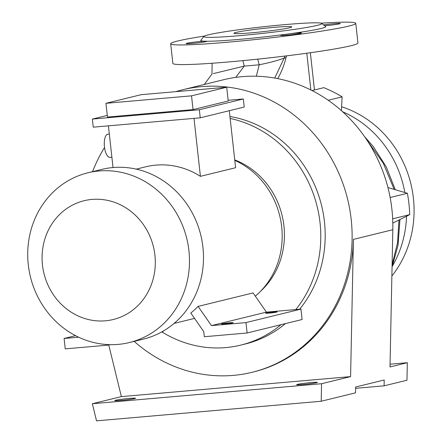 <?xml version="1.0" encoding="UTF-8"?>
<svg xmlns="http://www.w3.org/2000/svg" width="443" height="443" viewBox="0 0 443 443"><rect width="100%" height="100%" fill="white"/><g stroke="black" fill="none" stroke-linecap="round" stroke-linejoin="round"><path stroke-width="0.66" d="M136.272 169.126L145.764 166.801A79.424 73.167 76.2 0 1 155.964 165.117A79.424 73.167 76.2 0 1 200.413 176.342L194.012 118.375M105.395 320.81A61.156 56.339 76.2 0 1 42.473 265.019A61.156 56.339 76.2 0 1 91.994 199.416A61.156 56.339 76.2 0 1 154.917 255.207A61.156 56.339 76.2 0 1 105.395 320.81M118.17 344.394A87.371 80.482 76.2 0 1 29.155 270.8A87.371 80.482 76.2 0 1 87.803 172.825A87.371 80.482 76.2 0 1 99.027 170.976A87.371 80.482 76.2 0 1 188.042 244.569A87.371 80.482 76.2 0 1 129.395 342.544A87.371 80.482 76.2 0 1 118.17 344.394M87.803 172.825L101.812 169.392A87.371 80.482 76.2 0 1 113.037 167.543A87.371 80.482 76.2 0 1 202.052 241.136A87.371 80.482 76.2 0 1 143.405 339.111L129.395 342.544M281.061 324.669A116.376 107.2 76.2 0 1 240.748 345.119A116.376 107.2 76.2 0 1 225.803 347.589A116.376 107.2 76.2 0 1 161.916 331.923M229.59 322.809A5.82 0.321 173.7 0 1 233.179 322.709A5.82 0.321 173.7 0 1 225.194 323.888A5.82 0.321 173.7 0 1 221.611 323.988A5.82 0.321 173.7 0 1 229.59 322.809M273.575 312.033A5.82 0.321 173.7 0 1 277.157 311.933A5.82 0.321 173.7 0 1 269.178 313.107A5.82 0.321 173.7 0 1 265.59 313.207A5.82 0.321 173.7 0 1 273.575 312.033M111.885 157.199L109.87 157.376A11.64 4.485 -95 0 1 104.459 146.86A11.64 4.485 -95 0 1 107.843 134.185L109.332 134.057M303.051 384.524A10.471 0.576 173.7 0 1 296.6 384.707A10.471 0.576 173.7 0 1 310.969 382.586A10.471 0.576 173.7 0 1 317.421 382.403A10.471 0.576 173.7 0 1 303.051 384.524M121.177 400.394A10.471 0.576 173.7 0 1 114.726 400.572A10.471 0.576 173.7 0 1 129.09 398.451A10.471 0.576 173.7 0 1 135.547 398.274A10.471 0.576 173.7 0 1 121.177 400.394M273.84 27.394A29.094 1.595 -6.3 0 0 233.926 33.28A29.094 1.595 -6.3 0 0 251.851 32.782A29.094 1.595 -6.3 0 0 291.76 26.896A29.094 1.595 -6.3 0 0 273.84 27.394M200.469 41.476A10.471 0.576 -6.3 0 0 186.099 43.591A10.471 0.576 -6.3 0 0 192.55 43.414A10.471 0.576 -6.3 0 0 206.92 41.293A10.471 0.576 -6.3 0 0 206.881 41.254L204.433 41.199A10.471 0.576 -6.3 0 0 200.469 41.476M324.653 25.744A10.471 0.576 -6.3 0 0 325.987 25.639A10.471 0.576 -6.3 0 0 340.357 23.518A10.471 0.576 -6.3 0 0 333.906 23.695A10.471 0.576 -6.3 0 0 323.6 24.908M284.317 34.499A10.471 0.576 -6.3 0 0 280.663 35.34A10.471 0.576 -6.3 0 0 287.114 35.163A10.471 0.576 -6.3 0 0 301.484 33.042A10.471 0.576 -6.3 0 0 295.027 33.225A10.471 0.576 -6.3 0 0 290.187 33.712L284.317 34.499A62.845 3.444 -6.3 0 1 239.475 39.377A62.845 3.444 -6.3 0 1 206.881 41.254M387.935 187.572L407.383 193.27A136.743 125.962 76.2 0 1 408.955 203.918A136.743 125.962 76.2 0 1 409.742 214.639L392.664 218.82M407.383 193.27L390.139 197.495M312.005 90.555L323.811 87.664A136.743 125.962 76.2 0 1 342.129 96.851L328.213 100.262M342.716 111.808A104.736 96.48 76.2 0 1 404.841 192.522M406.536 216.245A104.736 96.48 76.2 0 1 392.454 266.016M341.614 106.757A104.736 96.48 76.2 0 1 391.872 276.017M204.433 36.06A93.102 5.106 -6.3 0 0 170.688 43.774L172.859 63.404A93.102 5.106 -6.3 0 0 230.21 61.81A93.102 5.106 -6.3 0 0 357.933 42.971L355.762 23.341A93.102 5.106 -6.3 0 0 321.153 23.174M170.688 43.774A93.102 5.106 -6.3 0 0 228.04 42.179A93.102 5.106 -6.3 0 0 355.762 23.341M240.411 35.59A59.351 3.256 -6.3 0 0 321.729 23.407A59.351 3.256 -6.3 0 0 285.275 24.592A59.351 3.256 -6.3 0 0 203.918 36.415A59.351 3.256 -6.3 0 0 240.411 35.59M290.187 33.712A62.845 3.444 -6.3 0 0 325.577 26.48L321.729 23.407M175.838 91.657A145.47 134.002 76.2 0 1 182.826 89.724A145.47 134.002 76.2 0 1 201.51 86.64A145.47 134.002 76.2 0 1 349.721 209.174A145.47 134.002 76.2 0 1 252.073 372.297A145.47 134.002 76.2 0 1 233.389 375.382A145.47 134.002 76.2 0 1 134.179 341.37M252.073 372.297L253.39 371.976A145.47 134.002 -103.8 0 0 353.414 239.386L350.59 376.611L321.563 383.727L92.343 403.723L121.371 396.612L350.59 376.611M182.826 89.724L223.554 79.74A145.47 134.002 76.2 0 1 242.238 76.656A145.47 134.002 76.2 0 1 392.825 229.729L390.001 366.954L407.327 362.706L390.056 364.212M92.587 171.657A145.47 134.002 76.2 0 1 104.537 147.502M229.945 116.515A116.376 107.2 76.2 0 1 317.675 192.616A116.376 107.2 76.2 0 1 299.64 309.236M285.464 323.595A116.376 107.2 76.2 0 1 245.145 344.039L240.748 345.119M407.327 362.706L406.967 380.232L384.098 385.836L355.602 388.323M384.098 385.836L384.214 379.994L355.629 386.999L355.507 392.841L321.203 401.247L96.53 420.85L92.343 403.723M108.745 344.947L121.371 396.612M321.203 401.247L321.563 383.727M242.902 60.647L244.254 66.101L235.748 77.398M256.331 76.229L259.199 64.794L244.254 66.101L213.338 73.627M367.147 140.425L383.261 163.162L394.154 189.394M398.971 220.044L397.537 242.819L392.099 264.764M409.742 214.639L392.819 223.1M277.739 78.627A80.919 74.54 -103.8 0 0 286.012 57.629L284.162 58.083L274.743 78.068M284.899 56.062L284.162 58.083C278.525 60.298 270.202 62.535 259.199 64.794L257.76 59.146M203.918 36.415L200.84 40.252A62.845 3.444 -6.3 0 0 204.433 41.199M310.853 89.973L306.8 53.226M314.469 89.951L310.355 52.728M286.638 55.851A9.309 8.578 -103.8 0 0 286.012 57.629M342.129 96.851L341.409 110.639M198.093 306.401A79.424 73.167 -103.8 0 1 190.8 313.002L203.758 331.646L204.323 336.724L247.116 332.992L302.093 319.519L300.947 309.12L266.426 312.132L253.075 292.928L198.093 306.401L211.444 325.605L266.426 312.132M247.116 332.992L245.965 322.593L300.947 309.12M245.965 322.593L211.444 325.605M244.22 107.051L200.236 117.832L199.344 109.748L243.329 98.966L244.22 107.051M229.302 110.706L235.598 167.72L200.413 176.342M193.043 109.604L228.228 100.982L226.711 87.216L191.526 95.838L193.043 109.604L107.455 117.068L105.932 103.308L191.526 95.838M107.976 344.588L108.031 345.125L65.237 348.857L64.091 338.463L75.52 335.661M162.963 331.237L163.013 331.652L161.634 331.99M108.031 345.125L109.942 344.66M64.091 338.463L78.616 337.195M107.272 115.424L92.36 119.078L93.251 127.163L200.236 117.832M92.36 119.078L199.344 109.748M243.329 98.966L228.156 100.29M226.711 87.216L141.123 94.686L105.932 103.308M108.424 125.84L113.026 167.543M230.161 118.464A116.376 107.2 76.2 0 1 313.943 195.584A116.376 107.2 76.2 0 1 295.841 309.568M234.735 159.89A77.099 71.024 76.2 0 1 282.883 219.075A77.099 71.024 76.2 0 1 260.401 291.422M234.784 160.366A79.424 73.167 76.2 0 1 255.312 296.151M392.825 229.729L353.414 239.386M204.284 84.463L211.987 73.992L212.103 63.255M364.667 136.765L373.034 146.218L386.235 166.817L395.283 189.726M399.94 219.556L398.063 245.073L392.055 267.096M174.077 323.412L194.549 318.401"/></g></svg>
